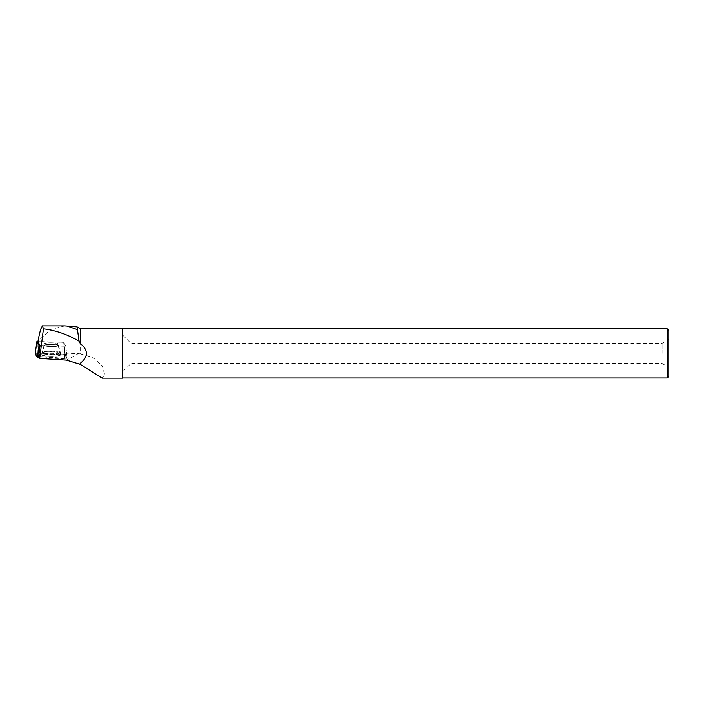 <?xml version="1.0" encoding="UTF-8"?>
<svg xmlns="http://www.w3.org/2000/svg" width="704" height="704" viewBox="0 0 704 704"><rect width="100%" height="100%" fill="white"/><g stroke="black" fill="none" stroke-linecap="round" stroke-linejoin="round"><path stroke-width="0.53" stroke-dasharray="3.52 2.64" d="M46.517 343.086A6.82 1.03 -179.2 0 1 53.953 342.962A6.82 1.03 -179.2 0 1 58.15 343.966A6.82 1.03 -179.2 0 1 51.322 344.898A6.82 1.03 -179.2 0 1 44.519 343.781A6.82 1.03 -179.2 0 1 46.517 343.086M35.218 353.742L62.753 354.103L64.988 354.473L67.153 358.274L64.469 358.618L64.768 346.236L40.084 345.576L65.798 346.104L63.65 342.311L37.99 341.519M64.469 358.618L39.45 357.958L67.135 358.318L62.744 354.103L35.209 353.822M44.449 354.93A9.522 1.434 -179.2 0 1 54.78 354.754A9.522 1.434 -179.2 0 1 60.694 356.145A9.522 1.434 -179.2 0 1 57.895 357.139A9.522 1.434 -179.2 0 1 47.476 357.306A9.522 1.434 -179.2 0 1 41.659 355.89A9.522 1.434 -179.2 0 1 44.449 354.93M38.667 356.594L39.626 356.646L39.846 347.468L39.591 357.958M64.847 353.188L63.738 343.138L64.812 353.153L66.994 356.963L39.626 356.646M64.812 353.153L78.338 353.61L66.466 360.131M80.221 328.68L80.221 353.866L78.338 353.61M77.07 326.867L77.07 353.478M122.751 328.68L122.751 378.145M80.221 353.866L92.814 357.377L102.265 365.834L104.702 374.818L102.018 378.101M64.847 325.89L50.89 329.428L38.764 340.331L38.342 338.95M38.764 340.331L38.966 341.686L63.659 342.338L65.798 346.086L67.144 358.248M63.738 343.138L64.988 354.473M667.251 377.986L667.251 328.838M668.8 376.438L668.8 330.387M122.751 353.417L122.751 328.838L122.751 353.417M668.8 353.417L668.8 339.469L668.8 353.417M662.094 353.417L662.094 343.341L662.094 353.417M130.926 353.417L130.926 343.341L130.926 353.417M38.966 341.686L37.946 341.827M64.504 357.306L64.768 346.227L65.798 346.095L67.153 358.274M51.339 342.848A6.82 1.03 0.8 0 0 44.519 343.781A6.82 1.03 0.8 0 0 51.322 344.898A6.82 1.03 0.8 0 0 58.15 343.966A6.82 1.03 0.8 0 0 51.339 342.848M51.19 356.171A9.425 1.417 -179.2 0 1 41.765 354.605A9.425 1.417 -179.2 0 1 51.207 353.329A9.425 1.417 -179.2 0 1 60.614 354.86A9.425 1.417 -179.2 0 1 51.19 356.171M62.788 342.17L62.753 354.103M37.875 353.452L37.902 341.519M57.79 354.253A9.319 1.399 0.8 0 0 60.526 353.285A9.319 1.399 0.8 0 0 51.234 351.771A9.319 1.399 0.8 0 0 41.897 353.038A9.319 1.399 0.8 0 0 47.59 354.42A9.319 1.399 0.8 0 0 57.79 354.253M57.675 353.76A9.143 1.382 -179.2 0 1 47.247 353.892A9.143 1.382 -179.2 0 1 42.134 352.431A9.143 1.382 -179.2 0 1 51.234 351.322A9.143 1.382 -179.2 0 1 60.306 352.669A9.143 1.382 -179.2 0 1 57.675 353.76M56.126 346.35A6.82 1.03 0.8 0 0 58.133 345.646A6.82 1.03 0.8 0 0 53.935 344.643A6.82 1.03 0.8 0 0 46.499 344.766A6.82 1.03 0.8 0 0 44.493 345.47A6.82 1.03 0.8 0 0 48.699 346.474A6.82 1.03 0.8 0 0 56.126 346.35M66.994 356.963L65.798 346.086L67.003 356.99M51.216 354.578A9.319 1.399 0.8 0 0 60.526 353.285A9.319 1.399 0.8 0 0 51.216 351.771A9.319 1.399 0.8 0 0 41.897 353.038A9.319 1.399 0.8 0 0 51.216 354.578M51.313 344.529A6.82 1.03 0.8 0 0 44.493 345.47A6.82 1.03 0.8 0 0 51.304 346.588A6.82 1.03 0.8 0 0 58.133 345.646A6.82 1.03 0.8 0 0 51.313 344.529M51.216 351.322A9.143 1.382 -179.2 0 1 60.306 352.669A9.143 1.382 -179.2 0 1 51.198 354.077A9.143 1.382 -179.2 0 1 42.134 352.431A9.143 1.382 -179.2 0 1 51.216 351.322M41.765 354.605L44.493 345.47L44.519 343.781L41.897 353.038L41.659 355.89M60.614 354.86L58.133 345.646L58.15 343.966L60.526 353.285L60.694 356.145M122.751 371.668L130.926 363.484L662.094 363.484L668.8 367.356M122.751 335.166L130.926 343.341L662.094 343.341L668.8 339.469"/><path stroke-width="1.06" d="M37.99 341.519L36.872 341.642L39.028 345.435L40.084 345.585L37.946 341.827L38.342 338.95L40.586 329.41L42.442 325.855L43.446 328.794C56.126 330.502 67.998 334.629 79.077 341.194L80.221 343.473L80.221 328.68L77.07 326.867L64.847 325.89L42.442 325.89M36.872 341.642L35.209 353.822L36.872 341.642M37.365 357.597L35.209 353.822L39.45 357.958L37.365 357.597L39.028 345.435M39.89 345.576L38.667 356.594L39.706 358.398L43.446 328.794M79.816 364.214L80.221 363.352L79.816 364.214L66.466 360.131L39.706 358.398M77.07 326.867L79.077 341.194M102.018 378.145L122.751 378.145L122.751 328.68L80.221 328.68M80.221 363.352C88.431 356.726 88.431 350.099 80.221 343.473M102.018 378.101L80.221 364.329M77.07 329.516L66.889 325.961M667.251 353.417L667.251 377.986L668.8 376.438L668.8 330.387L667.251 328.838L667.251 353.417M39.846 347.468L40.084 345.576M122.751 377.986L667.251 377.986M122.751 328.838L667.251 328.838"/></g></svg>

